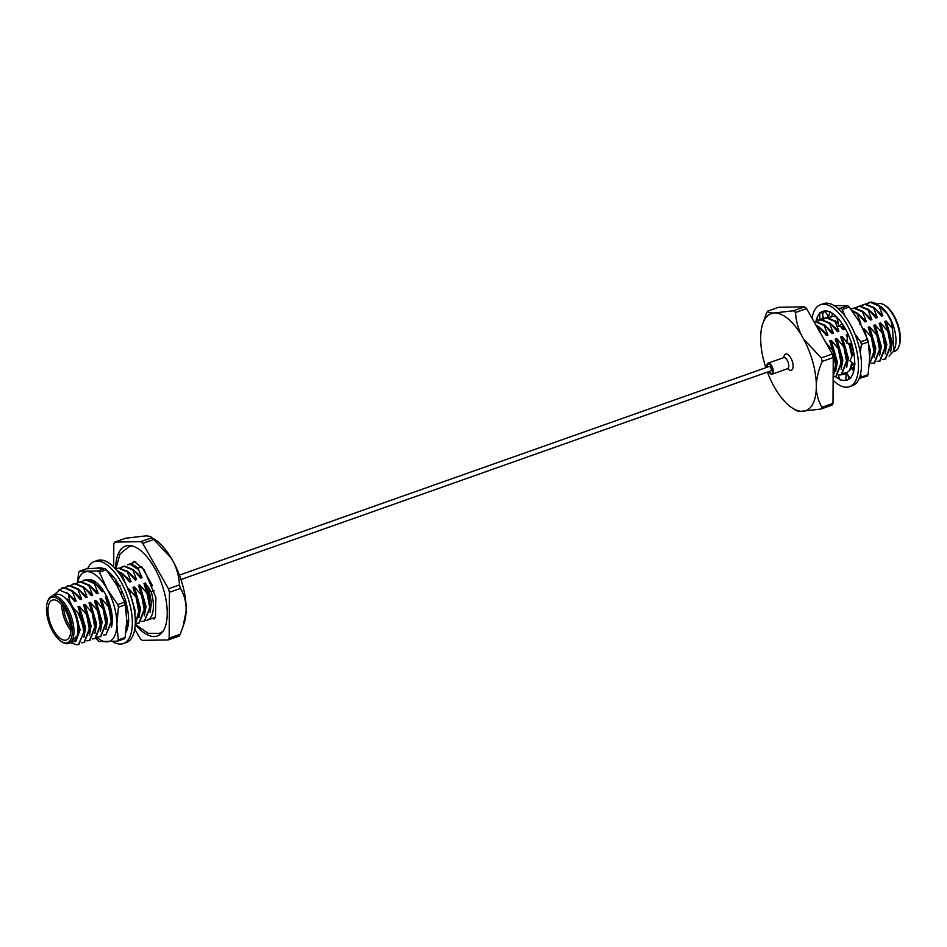 <?xml version="1.0" encoding="UTF-8"?>
<svg xmlns="http://www.w3.org/2000/svg" width="947" height="947" viewBox="0 0 947 947"><rect width="100%" height="100%" fill="white"/><g stroke="black" fill="none" stroke-linecap="round" stroke-linejoin="round"><path stroke-width="1.42" d="M179.397 575.113L769.319 366.453A2.356 1.065 70.5 0 1 770.751 367.531A2.356 1.065 70.5 0 1 770.894 370.881L180.96 579.54M884.569 305.147L885.646 305.845A23.971 10.808 70.5 0 1 893.968 315.576A23.971 10.808 70.5 0 1 899.449 344.862L899.046 346.081A25.155 11.34 -109.5 0 0 893.305 315.351A25.155 11.34 -109.5 0 0 884.569 305.147A25.155 11.34 -109.5 0 0 878.023 303.809L876.934 304.2M893.66 351.645L894.797 351.242A25.155 11.34 -109.5 0 0 899.046 346.081M825.63 342.329L832.887 350.745L833.549 350.508L829.761 340.861L831.135 340.375L838.379 348.804L839.042 348.567L835.254 338.919L836.627 338.434L843.872 346.862L844.546 346.626L840.747 336.978L842.12 336.493L846.855 342.305M847.766 343.276L849.364 344.921L849.743 343.69M847.352 337.298L846.239 335.037L847.612 334.551M862.729 329.201L864.102 328.716L871.347 337.144L872.009 336.907L868.221 327.26L869.595 326.774L876.839 335.202L877.514 334.966L873.714 325.318L875.087 324.833L882.332 333.249L883.006 333.024L879.207 323.377L880.58 322.891L887.836 331.308L888.499 331.071L884.699 321.435L886.072 320.95L892.5 328.538L891.068 321.246L887.351 314.061L879.041 306.011L882.829 315.659L881.456 316.144L874.211 307.716L873.548 307.953L877.336 317.6L875.963 318.085L868.719 309.669L868.044 309.894L871.844 319.541L870.471 320.027L863.226 311.61L862.551 311.847L866.351 321.483L864.978 321.968L857.733 313.552L857.059 313.788L860.859 323.436L859.485 323.921M842.735 325.792L844.369 329.26L842.996 329.745L840.628 326.656M838.344 324.028L835.088 321.566L838.876 331.201L837.503 331.687L830.259 323.27L829.584 323.507L833.384 333.143L832.011 333.628L824.766 325.212L824.091 325.448L827.891 335.096L826.518 335.581L819.262 327.153L818.599 327.39L820.919 333.948M890.393 319.423L891.068 321.246M892.571 324.549L890.192 319.482M890.618 351.87L892.299 342.53L886.072 320.95M892.5 328.538L894.015 350.674L889.032 356.119M816.326 384.482C816.811 377.119 818.776 369.425 822.221 361.423L833.253 357.516L832.993 403.363L821.972 407.257C818.622 401.717 816.728 395.396 816.302 388.294L816.326 384.482A51.529 23.237 -109.5 0 0 803.672 339.133L801.541 335.356C797.954 328.053 795.954 320.429 795.551 312.486L806.572 308.592L832.271 354L821.25 357.907L803.672 339.133M773.723 313.031C770.1 312.936 768.064 312.321 767.615 311.184L778.635 307.278L804.583 306.852L793.562 310.758L773.723 313.031A51.529 23.237 -109.5 0 0 762.607 324.146A51.529 23.237 -109.5 0 0 760.701 336.031L760.678 339.831A51.529 23.237 -109.5 0 0 765.839 367.685M767.615 311.184A58.406 26.338 -109.5 0 0 766.608 312.96L762.607 324.146M767.401 372.112A51.529 23.237 -109.5 0 0 773.32 385.192L775.463 388.957A51.529 23.237 -109.5 0 0 792.26 408.003A51.529 23.237 -109.5 0 0 801.126 411.318L820.966 409.045L831.987 405.138A58.406 26.338 -109.5 0 0 832.993 403.363M795.018 409.471C795.444 410.607 797.481 411.223 801.126 411.318M894.015 350.674L895.057 347.49A25.155 11.34 -109.5 0 0 880.58 306.568A25.155 11.34 -109.5 0 0 880.272 306.366M768.597 371.686A5.871 2.652 -109.5 0 0 772.065 374.207L787.573 368.726A5.871 2.652 -109.5 0 0 787.868 368.572A5.871 2.652 -109.5 0 0 788.105 362.299A5.871 2.652 -109.5 0 0 783.974 357.575A5.871 2.652 -109.5 0 0 783.643 357.646L768.147 363.127A5.871 2.652 -109.5 0 0 767.034 367.258M772.065 374.207A5.871 2.652 -109.5 0 0 772.598 367.779A5.871 2.652 -109.5 0 0 768.147 363.127M769.011 371.544A4.995 2.249 -109.5 0 0 772.61 372.349A4.995 2.249 -109.5 0 0 769.733 364.216A4.995 2.249 -109.5 0 0 767.449 367.116M771.26 365.897A2.356 1.065 -109.5 0 0 771.687 369.01A2.356 1.065 -109.5 0 0 772.752 370.088M806.572 308.592A58.406 26.338 -109.5 0 0 804.583 306.852M833.253 357.516A58.406 26.338 -109.5 0 0 832.271 354M795.551 312.486A58.406 26.338 -109.5 0 0 793.562 310.758M820.966 409.045A58.406 26.338 -109.5 0 0 821.972 407.257M822.221 361.423A58.406 26.338 -109.5 0 0 821.25 357.907M801.541 335.356A51.529 23.237 -109.5 0 0 775.877 312.995M803.281 411.282A51.529 23.237 -109.5 0 0 816.302 388.294M882.663 308.876L876.709 304.058A29.381 13.246 -109.5 0 0 870.127 302.223L868.659 302.649M879.183 305.964A29.381 13.246 -109.5 0 0 876.709 304.058M819.262 327.153L815.746 324.809M833.147 376.811L836.177 364.737L835.846 360.334L829.761 340.861M824.766 325.212L816.148 321.566L814.124 321.933M836.012 362.097L833.549 350.508M836.047 376.492L841.67 362.796L841.338 358.38L835.254 338.919M830.259 323.27L821.641 319.624L819.202 320.145M841.504 360.156L839.042 348.567M841.54 374.55L847.163 360.854L846.831 356.439L840.747 336.978M835.751 321.329L827.133 317.671L824.707 318.192M846.997 358.215L844.546 346.626M852.336 354.592L849.968 343.737L850.785 343.56M847.352 337.25L846.239 335.037M850.773 369.389L852.537 362.926M852.312 354.652L850.039 344.684M857.733 313.552L851.708 310.214M869.382 364.713L874.637 351.136L874.306 346.72L868.221 327.26M863.226 311.61L854.608 307.964L852.17 308.473M874.472 348.496L872.009 336.907M874.507 362.89L880.13 349.194L879.799 344.779L873.714 325.318M868.719 309.669L860.101 306.011L857.674 306.532M879.964 346.543L877.514 334.966M880 360.949L885.623 347.241L885.303 342.838L879.207 323.377M874.211 307.716L865.594 304.07L863.167 304.591M885.469 344.601L883.006 333.024M885.504 358.996L891.127 345.3L890.796 340.896L884.699 321.435M890.961 342.66L888.499 331.071M827.891 335.096L818.658 326.668M833.384 333.143L824.15 324.726M835.668 371.307L837.361 361.967L831.135 340.375M838.876 331.201L829.643 322.785M841.161 369.366L842.854 360.026L836.627 338.434M844.369 329.26L842.203 326.49M838.249 322.714L835.136 320.832M846.654 367.424L848.346 358.084L842.12 336.493M852.158 365.471L853.058 363.328M853.507 352.331L851.471 343.643M860.859 323.436L858.858 320.855M866.351 321.483L857.118 313.066M869.689 356.983L870.329 350.307L864.102 328.716M871.844 319.541L862.61 311.113M874.128 357.706L875.821 348.366L869.595 326.774M877.336 317.6L868.103 309.172M879.621 355.764L881.314 346.424L875.087 324.833M882.829 315.659L873.596 307.23M885.125 353.811L886.806 344.471L880.58 322.891M878.934 305.561L887.351 314.061M818.599 327.39L816.255 325.709M824.091 325.448L815.474 321.802L814.148 321.968M833.147 376.208L835.514 364.974L832.887 350.745M829.584 323.507L820.978 319.861L816.61 321.566M833.147 376.882L835.716 376.622L841.007 363.032L838.379 348.804M835.088 321.566L826.471 317.908L822.103 319.613M838.58 374.929L841.22 374.681L846.5 361.091L843.872 346.862M836.663 317.067L831.892 315.967M828.234 317.198L827.607 317.671M844.073 372.988L847.151 372.55M849.625 370.384L851.933 362.452M851.779 356.001L849.364 344.921M857.059 313.788L852.146 310.817M862.551 311.847L853.945 308.189L850.82 309.042M869.382 364.654L873.974 351.373L871.347 337.144M868.044 309.894L859.438 306.248L855.07 307.953M871.548 363.269L874.188 363.021L879.467 349.431L876.839 335.202M873.548 307.953L864.931 304.307L860.574 306.011M877.04 361.328L879.68 361.079L884.96 347.478L882.332 333.249M879.041 306.011L870.423 302.365L866.067 304.07M882.533 359.387L885.173 359.126L890.452 345.537L887.836 331.308M834.2 305.621L847.766 305.739A41.727 18.81 -109.5 0 1 849.222 306.994L859.9 322.667L867.559 339.405A41.727 18.81 -109.5 0 1 868.269 341.962L869.689 357.788L868.091 374.669A41.727 18.81 -109.5 0 1 867.357 375.971L859.142 378.528M860.492 378.398A41.727 18.81 -109.5 0 0 861.225 377.095L868.091 374.669M860.645 373.509L861.225 377.095M868.269 341.962L861.403 344.4L860.29 352.58M861.403 344.4A41.727 18.81 -109.5 0 0 860.693 341.831L867.559 339.405M854.798 333.829L860.693 341.831M849.222 306.994L842.357 309.432A41.727 18.81 -109.5 0 0 840.9 308.166L847.766 305.739M838 308.426L840.9 308.166M842.357 309.432L845.055 316.168M824.695 311.172A36.791 16.584 -109.5 0 0 822.73 313.836M854.395 364.37A28.446 12.82 70.5 0 1 854.218 364.95A28.446 12.82 70.5 0 1 852.975 367.696M854.372 367.637L852.679 367.72L853.436 372.135M852.679 367.72L846.582 373.047L850.335 378.54L851.791 375.971A36.436 16.43 70.5 0 0 851.945 375.699A36.436 16.43 70.5 0 0 854.62 364.548M853.697 352.367L849.85 360.831L854.881 364.749L854.608 360.109A36.436 16.43 70.5 0 0 854.573 359.611A36.436 16.43 70.5 0 0 851.59 343.654M853.259 352.272L853.934 353.716M847.636 334.362L846.784 343.074L849.992 343.749M820.066 319.849L822.979 317.861L822.623 312.321L819.782 313.35A36.436 16.43 70.5 0 1 822.836 311.362A36.436 16.43 70.5 0 1 827.133 311.09A36.436 16.43 70.5 0 1 827.418 311.149L830.046 312.048A36.436 16.43 70.5 0 1 839.243 319.684A36.436 16.43 70.5 0 1 839.539 320.039L842.191 323.602A36.436 16.43 70.5 0 1 849.719 338.209A36.436 16.43 70.5 0 1 849.921 338.742L851.827 343.69L846.784 343.074M836.473 316.677L838.178 321.838L838.545 326.549L842.037 326.715L843.209 325.152M842.345 323.401L838.545 326.549M824.553 310.983L827.205 314.392L828.282 317.588L831.726 316.831L832.437 313.374M830.046 311.634L828.282 317.588M822.979 317.861L823.476 318.689M815.959 321.578A36.436 16.43 70.5 0 1 818.019 315.73A36.436 16.43 70.5 0 1 818.172 315.458L819.782 313.35M819.629 312.889L819.913 319.601M818.019 315.73L816.811 318.867L818.788 320.275M847.127 373.852L840.344 374.905M843.209 373.745L846.867 373.473M839.302 374.988L838.474 375.048M848.133 375.32L848.654 379.321M846.133 374.467L845.778 380.374L848.524 379.392A36.436 16.43 70.5 0 0 848.559 379.38M850.086 378.173A36.436 16.43 70.5 0 1 847.139 380.067A36.436 16.43 70.5 0 1 842.842 380.339A36.436 16.43 70.5 0 1 842.558 380.28L839.93 379.794L838.284 375.225M842.842 380.339L845.778 380.374M839.752 379.309A36.436 16.43 70.5 0 1 835.621 376.657M812.041 318.239A43.491 19.603 70.5 0 1 820.481 304.721L823.452 303.667A43.491 19.603 70.5 0 1 849.873 323.625A43.491 19.603 70.5 0 1 852.454 385.666L849.483 386.707A43.491 19.603 70.5 0 1 833.123 380.303M820.481 304.721A43.491 19.603 70.5 0 1 846.902 324.667A43.491 19.603 70.5 0 1 849.483 386.707M822.635 312.427A36.436 16.43 70.5 0 1 824.375 310.995M65.97 608.447A23.971 10.808 -109.5 0 0 47.35 602.363A23.971 10.808 -109.5 0 0 61.153 641.379A23.971 10.808 -109.5 0 0 72.102 634.892A23.971 10.808 -109.5 0 0 65.97 608.447M47.35 602.363L47.752 601.144A25.155 11.34 70.5 0 1 52.002 595.994A25.155 11.34 70.5 0 1 67.284 607.524A25.155 11.34 70.5 0 1 68.776 643.415A25.155 11.34 70.5 0 1 62.23 642.078L61.153 641.379M63.485 607.063A19.982 9.008 -109.5 0 0 70.741 627.577M70.824 630.335A21.154 9.541 70.5 0 1 61.815 604.873M65.201 609.809A21.154 9.541 -109.5 0 0 52.345 600.102A21.154 9.541 -109.5 0 0 50.404 623.233A21.154 9.541 -109.5 0 0 66.456 639.994A21.154 9.541 -109.5 0 0 65.201 609.809M152.621 585.885L141.92 566.969M141.766 566.791L137.848 568.176L142.074 577.67L140.701 578.155L133.456 569.739L132.781 569.976L136.581 579.611L135.208 580.097L127.963 571.68L127.289 571.917L131.088 581.565L129.715 582.05L122.471 573.622L121.796 573.858L125.406 583.565M120.103 585.447L118.73 585.933L116.398 582.902M103.045 590.135L103.614 591.283L102.24 591.768L94.996 583.34L94.321 583.577L98.121 593.224L96.748 593.71L89.503 585.282L88.829 585.518L92.628 595.166L91.255 595.651L83.999 587.223L83.336 587.46L87.136 597.107L85.763 597.593L78.506 589.176L77.843 589.413L81.631 599.049L80.258 599.534L73.014 591.117L72.351 591.354L76.139 600.99L74.766 601.475L68.35 593.887L69.782 601.191L73.487 608.365L81.809 616.414L78.009 606.767L79.382 606.281L86.639 614.71L87.302 614.473L83.502 604.825L84.875 604.34L92.131 612.768L92.794 612.531L88.994 602.884L90.367 602.399L97.624 610.815L98.287 610.578L94.499 600.943L95.872 600.457L103.116 608.874L103.779 608.637L99.991 599.001L101.365 598.516L108.609 606.932L109.284 606.696L105.484 597.048L106.857 596.563M124.448 600.457L125.584 600.931M127.466 589.283L128.839 588.797L136.084 597.214L136.747 596.977L132.959 587.329L134.332 586.844L141.577 595.272L142.251 595.036L138.451 585.388L139.825 584.903L147.069 593.331L147.744 593.094L143.944 583.447L145.317 582.961L151.248 591.851L154.254 590.786M148.525 587.057L151.437 602.765L150.088 612.567M146.122 620.415A29.381 13.246 -109.5 0 0 147.318 620.119A29.381 13.246 -109.5 0 0 151.248 591.851M70.457 603.002L67.557 599.143L69.782 601.191M67.557 599.143L70.646 602.943M68.35 593.887L59.531 590.135L53.15 595.58M70.362 642.859L78.613 634.194C79.548 626.346 77.843 617.74 73.487 608.365M145.672 535.907C149.306 536.002 151.342 536.618 151.78 537.766L140.76 541.66L114.812 542.086L125.833 538.18L145.672 535.907M171.348 558.268A51.529 23.237 70.5 0 0 154.539 539.234L151.78 537.766A58.406 26.338 70.5 0 1 153.769 539.494L171.348 558.268L173.479 562.045C177.065 569.336 179.066 576.96 179.468 584.915L168.448 588.809L142.748 543.389L153.769 539.494M186.097 611.206L182.96 626.843L180.19 634.265L169.17 638.171L169.418 592.325L180.451 588.418C183.801 593.97 185.695 600.291 186.121 607.394L186.097 611.206A51.529 23.237 70.5 0 1 184.192 623.079L182.96 626.843M134.758 628.986L140.227 638.645A58.406 26.338 70.5 0 0 142.216 640.373L168.164 639.947L179.184 636.053A58.406 26.338 70.5 0 0 180.19 634.265M114.812 542.086A58.406 26.338 70.5 0 0 113.806 543.862L113.676 566.933M52.002 595.994L55.991 594.574A25.155 11.34 70.5 0 1 75.073 614.508A25.155 11.34 70.5 0 1 72.765 641.995L68.776 643.415M129.905 546.49A47.658 21.485 70.5 0 1 130.639 545.638M161.582 633.129A47.658 21.485 70.5 0 1 160.481 632.916M127.289 571.917L118.683 568.271L115.688 569.04A47.658 21.485 70.5 0 1 125.596 546.088A47.658 21.485 70.5 0 1 161.748 583.849A47.658 21.485 70.5 0 1 157.38 635.946A47.658 21.485 70.5 0 1 135.267 624.274L148.206 633.342L159.25 633.413L162.801 631.613M168.448 588.809A58.406 26.338 70.5 0 1 169.418 592.325M140.76 541.66A58.406 26.338 70.5 0 1 142.748 543.389M169.17 638.171A58.406 26.338 70.5 0 1 168.164 639.947M179.468 584.915A58.406 26.338 70.5 0 1 180.451 588.418M173.479 562.045A51.529 23.237 70.5 0 1 186.121 607.394M78.187 613.549C81.3 620.545 83.028 624.689 83.774 632.454L78.483 644.469L76.624 644.777L71.818 643.108M81.667 616.461A29.381 13.246 70.5 0 1 83.774 632.454M147.069 593.331L149.697 607.56L144.418 621.149L141.778 621.398M147.744 593.094L150.36 607.323L144.418 621.149M135.823 561.855L127.561 564.779L130.355 564.388L138.878 569.999M137.848 568.176A29.381 13.246 -109.5 0 0 130.355 564.388M145.317 582.961L151.437 602.765M139.825 584.903L146.051 606.494L144.358 615.834M132.84 569.254L142.074 577.67M134.332 586.844L140.558 608.436L138.866 617.775M127.348 571.195L136.581 579.611M141.577 595.272L144.204 609.501L138.925 623.09L136.285 623.339M119.807 568.034L124.175 566.33L132.781 569.976M128.839 588.797L135.066 610.377L134.9 614.567M121.855 573.136L131.088 581.565M136.084 597.214L138.712 611.442L135.267 623.931M124.838 582.476L125.596 583.506M117.452 571.124L121.796 573.858M125.099 601.096L127.099 609.205M127.443 620.581L126.661 623.919M108.112 572.154L108.905 572.213M101.365 598.516L107.591 620.096L105.898 629.435M94.38 582.855L103.614 591.283M108.609 606.932L111.237 621.161L105.957 634.75L103.318 635.011M95.872 600.457L102.098 622.037L100.406 631.377M88.888 584.796L98.121 593.224M103.116 608.874L105.744 623.102L100.453 636.692L97.825 636.952M81.347 581.636L85.715 579.931L94.321 583.577M90.367 602.399L96.594 623.99L94.913 633.318M83.395 586.738L92.628 595.166M97.624 610.815L100.252 625.044L94.96 638.633L92.333 638.894M75.855 583.577L80.211 581.872L88.829 585.518M84.875 604.34L91.101 625.931L89.42 635.271M77.891 588.679L87.136 597.107M92.131 612.768L94.747 626.997L89.468 640.586L86.84 640.835M70.362 585.518L74.718 583.814L83.336 587.46M79.382 606.281L85.609 627.873L83.928 637.213M72.398 590.632L81.631 599.049M86.639 614.71L89.255 628.938L83.975 642.528L81.335 642.776M64.87 587.46L69.226 585.755L77.843 589.413M73.89 608.223L80.116 629.814L75.724 641.675M66.29 592.313L76.139 600.99M58.454 590.312L63.733 587.708L72.351 591.354M143.944 583.447L150.206 604.683M138.451 585.388L144.536 604.849L144.867 609.264L139.245 622.96M132.959 587.329L139.043 606.802L139.375 611.206L135.255 624.215M105.484 597.048L111.568 616.521L111.9 620.924L105.957 634.75M99.991 599.001L106.076 618.462L106.407 622.866L100.784 636.562M94.499 600.943L100.583 620.403L100.915 624.807L95.292 638.515M88.994 602.884L95.091 622.345L95.422 626.76L89.799 640.456M83.502 604.825L89.598 624.286L89.929 628.701L84.307 642.397M78.009 606.767L84.105 626.227L84.425 630.643L78.814 644.339M142.251 595.036L144.702 606.625M122.412 566.614L124.838 566.093L133.456 569.739M136.747 596.977L139.209 608.566M116.907 568.555L119.346 568.034L127.963 571.68M116.883 570.425L122.471 573.622M127.999 621.019L126.993 624.535M107.946 571.941L108.562 571.917M109.284 606.696L111.734 618.284M103.779 608.637L106.242 620.226M83.94 580.215L86.378 579.694L94.996 583.34M98.287 610.578L100.749 622.167M78.447 582.156L80.886 581.636L89.503 585.282M92.794 612.531L95.256 624.109M72.955 584.098L75.393 583.577L83.999 587.223M87.302 614.473L89.764 626.062M67.462 586.039L69.889 585.518L78.506 589.176M81.809 616.414L84.271 628.003M61.969 587.992L64.396 587.471L73.014 591.117M99.932 621.043L100.702 622.108M96.026 638.242L97.577 640.231A41.727 18.81 70.5 0 0 99.033 641.498L117.535 641.19A41.727 18.81 70.5 0 0 118.28 639.888L116.86 624.073L118.458 607.193A41.727 18.81 70.5 0 0 117.736 604.624L107.058 588.951L99.411 572.225A41.727 18.81 70.5 0 0 97.955 570.958L79.441 571.254A41.727 18.81 70.5 0 0 78.708 572.556L77.417 582.559M97.127 637.58A36.791 16.584 -109.5 0 0 106.774 641.877A36.791 16.584 70.5 0 0 116.86 624.073A36.791 16.584 -109.5 0 0 107.058 588.951A36.791 16.584 -109.5 0 0 87.195 571.645A36.791 16.584 -109.5 0 0 77.772 582.393M97.955 570.958L104.821 568.52L97.079 568.141L86.307 568.827L79.441 571.254M104.821 568.52A41.727 18.81 70.5 0 1 106.277 569.786L99.411 572.225M117.736 604.624L124.613 602.185L116.955 585.459L106.277 569.786M124.613 602.185A41.727 18.81 70.5 0 1 125.324 604.754L118.458 607.193M118.28 639.888L125.146 637.461L126.744 620.569L125.324 604.754M125.146 637.461A41.727 18.81 70.5 0 1 124.4 638.763L117.535 641.19M87.964 579.801A28.446 12.82 70.5 0 1 94.901 581.458A28.446 12.82 70.5 0 1 111.474 627.08M95.091 581.576L88.189 579.836M96.902 568.141A36.436 16.43 -109.5 0 1 100.998 567.94A36.436 16.43 -109.5 0 1 101.282 567.999L103.128 568.342M115.854 583.565L117.073 581.991M111.829 577.291L110.349 573.527M114.623 581.553L116.209 580.251L113.403 576.889A36.436 16.43 -109.5 0 0 113.107 576.522A36.436 16.43 -109.5 0 0 106.975 570.686M123.903 600.315L125.691 600.528L123.785 595.592A36.436 16.43 -109.5 0 0 123.584 595.059A36.436 16.43 -109.5 0 0 116.055 580.44L116.209 580.251M121.512 590.135L121.24 593.923M123.998 600.552L124.649 600.41M127.573 609.217L126.259 611.288M127.123 609.122L127.798 610.566M126.744 620.036L128.745 621.599L128.472 616.947A36.436 16.43 -109.5 0 0 128.437 616.45A36.436 16.43 -109.5 0 0 125.466 600.505M128.236 624.487L126.626 624.558M126.602 624.937L127.3 628.986M112.598 641.604A43.491 19.603 -109.5 0 0 123.347 643.558A43.491 19.603 -109.5 0 0 120.766 581.517A43.491 19.603 -109.5 0 0 94.345 561.559A43.491 19.603 -109.5 0 0 87.657 568.697M123.347 643.558L126.318 642.504A43.491 19.603 -109.5 0 0 123.737 580.464A43.491 19.603 -109.5 0 0 97.316 560.517L94.345 561.559M125.904 632.383A36.436 16.43 -109.5 0 0 128.496 621.398M787.797 368.62A8.559 3.859 -109.5 0 0 793.089 367.034A8.559 3.859 -109.5 0 0 789.005 355.48A8.559 3.859 -109.5 0 0 783.891 357.587M792.26 408.003L795.823 410.3M880.58 306.568L879.964 306.165M819.534 320.015L818.871 320.252M836.39 376.385L835.716 376.622M825.026 318.074L824.364 318.31M841.883 374.444L841.22 374.681M852.501 308.355L851.838 308.592M857.994 306.414L857.331 306.639M874.85 362.784L874.188 363.021M863.498 304.461L862.824 304.697M880.343 360.843L879.68 361.079M868.991 302.519L868.316 302.756M885.836 358.889L885.173 359.126M822.872 316.156L823.748 319.139M147.318 620.119L155.415 617.255M138.925 623.09L139.588 622.854M122.068 566.72L122.731 566.484M116.576 568.662L117.239 568.425M100.453 636.692L101.128 636.455M83.608 580.322L84.271 580.085M94.96 638.633L95.635 638.408M78.116 582.263L78.779 582.026M89.468 640.586L90.131 640.35M72.623 584.204L73.286 583.968M83.975 642.528L84.638 642.291M67.119 586.157L67.793 585.921M78.483 644.469L79.146 644.232M61.626 588.099L62.301 587.862M132.473 563.039L134.012 561.263L144.228 569.857L155.9 597.498L155.45 617.195L154.136 619.018L152.065 618.438M115.747 569.017L120.068 553.924L128.638 546.881L132.533 546.04M121.524 590.561L121.5 591.2"/></g></svg>
